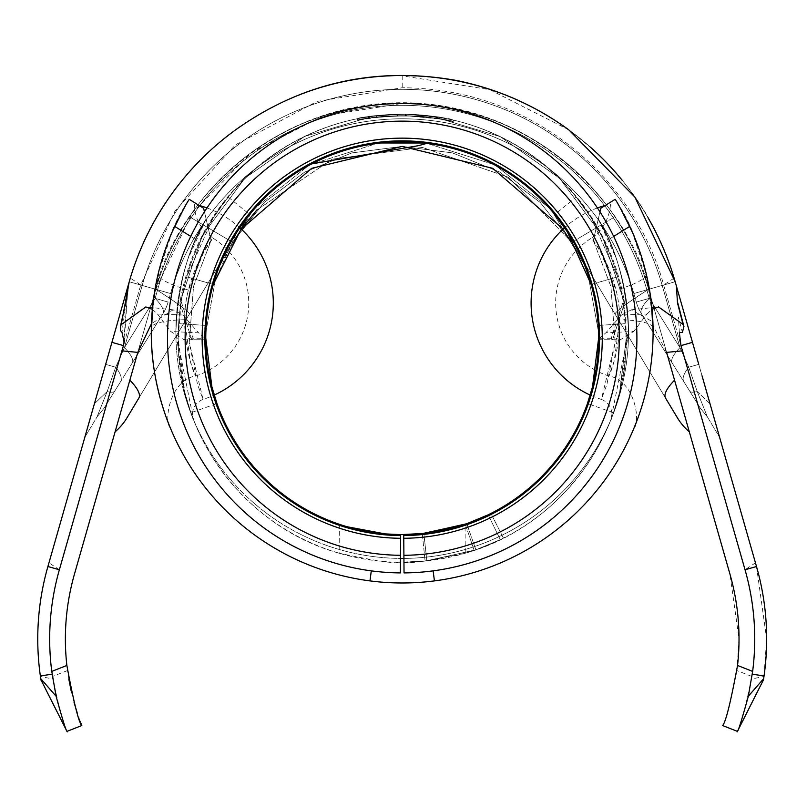 <?xml version="1.0" encoding="UTF-8"?>
<svg xmlns="http://www.w3.org/2000/svg" width="807" height="807" viewBox="0 0 807 807"><rect width="100%" height="100%" fill="white"/><g stroke="black" fill="none" stroke-linecap="round" stroke-linejoin="round"><path stroke-width="0.61" stroke-dasharray="4.04 3.03" d="M204.443 211.827L211.091 240.456L206.118 219.03L195.667 239.487L206.118 219.03C188.102 247.527 178.024 285.204 175.865 332.08C177.984 285.385 188.061 247.699 206.118 219.03L211.091 240.456L193.488 286.566L189.242 342.541L203.061 399.394L197.493 384.384L189.221 342.289L193.549 286.324L211.091 240.456L203.626 208.277L189.302 199.349C187.981 200.701 183.098 209.719 174.665 226.384A250.896 250.896 0 0 0 151.312 332.08C150.647 385.07 171.276 430.252 170.993 429.495C171.165 430.01 150.637 384.919 151.312 332.08L151.353 327.723C155.176 273.048 167.826 230.257 189.302 199.349L194.396 202.527C194.124 213.946 197.776 223.731 205.341 231.861L212.957 238.105C213.875 235.997 184.359 273.795 184.662 319.723L190.159 360.87L195.536 376.032C195.899 378.291 176.753 334.542 188.404 290.036L203.979 251.461L212.967 238.105A76.726 76.726 0 0 1 195.536 376.032C170.398 379.905 162.802 420.891 170.993 429.495M172.365 231.468L158.111 274.077L153.007 302.938M206.985 207.944A101.279 101.279 0 0 1 239.8 227.735M193.619 419.963C192.56 420.518 189.02 404.882 203.061 399.394A101.279 101.279 0 0 0 214.198 395.077M620.492 208.398L615.105 199.349C636.582 230.257 649.232 273.048 653.055 327.723L653.095 332.08C653.771 384.919 633.243 430.01 633.414 429.495C633.132 430.252 653.761 385.07 653.095 332.08A250.896 250.896 0 0 0 629.742 226.384L608.74 239.487L598.29 219.03C616.296 247.527 626.383 285.204 628.542 332.08A226.343 226.343 0 0 1 373.137 556.548A226.343 226.343 0 0 1 195.667 239.487L190.734 236.411M610.001 202.527L615.105 199.349L610.001 202.527C611.635 203.768 608.75 227.705 591.45 238.105L600.428 251.471L616.003 290.036C627.654 334.542 608.508 378.291 608.871 376.032L614.248 360.87L619.736 319.723C620.048 273.795 590.532 235.997 591.44 238.105A76.726 76.726 0 0 0 608.871 376.032C634.009 379.905 641.615 420.871 633.414 429.495M651.4 302.938L646.296 274.077L632.032 231.468M618.515 204.968L615.105 199.349L600.781 208.277L605.472 205.351L600.781 208.277L593.316 240.456L600.781 208.277L593.316 240.456L598.29 219.03L608.74 239.487A226.343 226.343 0 0 1 628.542 332.08L619.453 395.581L610.788 419.963L628.542 332.08A226.343 226.343 0 0 1 403.924 558.414M597.422 207.944A101.279 101.279 0 0 0 564.597 227.735M610.788 419.963C611.847 420.518 615.388 404.882 601.346 399.394L606.914 384.384L615.186 342.289L610.859 286.324L593.316 240.456L610.919 286.566L615.166 342.541L601.346 399.394A101.279 101.279 0 0 1 590.21 395.077M339.364 524.328L339.142 553.219C375.971 561.026 396.408 564.032 400.454 562.257L400.484 558.414A226.343 226.343 0 0 1 175.865 332.08L184.954 395.581L193.619 419.963L175.865 332.08A226.343 226.343 0 0 1 195.667 239.487L174.665 226.384M151.312 332.08A250.896 250.896 0 0 0 434.428 580.899A250.896 250.896 0 0 0 653.095 332.08M194.396 202.527L189.302 199.349L183.905 208.428M434.428 580.899L433.127 570.872M613.673 236.411L608.74 239.487A226.343 226.343 0 0 1 628.542 332.08C626.424 285.385 616.336 247.699 598.29 219.03L599.964 211.827M369.979 580.899L371.281 570.872M677.507 303.029L676.831 293.304M599.914 337.891L599.924 339.737L612.584 339.747L611.192 338.224L623.226 301.475L624.568 302.998L601.982 235.301L559.564 178.216L500.229 136.625L431.442 116.087L373.51 116.026L304.552 136.444L245.035 178.024L202.486 235.19L179.84 303.018L181.182 301.505L193.105 338.224L191.824 339.747L204.484 339.737L204.494 337.891A197.715 197.715 0 0 1 402.199 141.8A197.715 197.715 0 0 1 599.914 337.891L605.825 332.827L633.697 331.485L620.341 339.747L599.924 339.737L612.584 339.747L624.568 302.998L601.982 235.301L559.564 178.216L500.229 136.625L431.442 116.087L373.51 116.026L304.552 136.444L245.035 178.024L202.486 235.19L179.84 303.018L191.824 339.747L204.484 339.737L205.785 338.224L206.199 325.453L205.785 338.224L193.105 338.224M68.807 679.08L67.495 670.556C63.178 637.923 65.498 605.764 74.466 574.09L155.791 289.33C172.143 212.594 265.574 102.227 402.199 103.437C538.834 102.227 632.264 212.594 648.616 289.33L729.942 574.09L739.03 638.983L736.912 670.556C729.972 704.723 725.2 723.052 722.608 725.543L737.427 731.374C739.716 729.195 744.407 711.754 751.488 679.05L763.977 676.427L763.472 679.787L737.427 731.374M400.373 572.909L400.454 562.257L426.883 560.895L400.454 562.257A224.043 224.043 0 0 1 178.165 338.224L184.742 392.121L190.916 412.73L184.742 392.111L178.165 338.224A224.043 224.043 0 0 1 402.199 114.18A224.043 224.043 0 0 1 626.242 338.224L625.768 323.657L626.242 338.224L623.226 301.475A224.043 224.043 0 0 0 434.943 116.591A224.043 224.043 0 0 1 623.206 301.475M339.142 553.219C245.489 527.274 176.693 435.165 178.165 338.224L181.182 301.505A224.043 224.043 0 0 1 434.943 116.591A224.043 224.043 0 0 0 181.192 301.505M488.195 514.816L500.279 539.651L488.195 514.816L466.769 523.723L423.836 533.447L426.883 560.895L475.848 549.809L500.279 539.651L475.848 549.809L426.883 560.895L423.836 533.447L400.665 534.627L400.454 562.257M591.107 284.427L617.678 276.862A224.043 224.043 0 0 1 625.768 323.657A224.043 224.043 0 0 0 617.678 276.862L591.642 218.606L576.198 197.079L591.652 218.626L617.678 276.862L591.107 284.427A196.414 196.414 0 0 1 598.209 325.453L598.623 338.224L598.209 325.453A196.414 196.414 0 0 0 591.107 284.427L567.291 231.801L554.742 214.48L576.198 197.079M213.29 284.427L186.73 276.862A224.043 224.043 0 0 0 178.64 323.657L178.165 338.224L178.64 323.657A224.043 224.043 0 0 1 186.73 276.862L212.776 218.596L228.21 197.079L212.766 218.606L186.73 276.862L213.29 284.427A196.414 196.414 0 0 0 206.199 325.453A196.414 196.414 0 0 1 213.29 284.427L237.127 231.78L246.347 218.687A196.414 196.414 0 0 0 205.785 338.224L211.888 386.795L216.962 403.54L190.916 412.73M465.266 553.219C558.888 527.304 627.745 435.124 626.242 338.224L619.675 392.071L613.491 412.73L619.665 392.111L626.242 338.224A224.043 224.043 0 0 1 403.954 562.257L425.097 561.087L474.153 550.394C489.728 544.543 499.483 540.448 503.417 538.098C499.493 540.438 489.738 544.543 474.153 550.394L425.097 561.087L403.954 562.257C407.949 564.043 428.386 561.026 465.266 553.219L465.044 524.318L438.04 531.339M404.035 572.909L403.742 534.627L422.273 533.609L403.742 534.627L403.954 562.257L403.742 534.627M465.276 524.237L474.153 550.394L465.276 524.237C479.62 518.81 488.174 515.219 490.938 513.454C488.185 515.209 479.63 518.8 465.276 524.237L422.273 533.609L425.097 561.087L422.273 533.609M423.332 533.498L408.372 534.537M613.491 412.73L587.435 403.55L592.52 386.785L598.623 338.224C599.803 420.437 543.303 499.13 465.034 524.318M568.784 129.826L489.698 89.627L402.199 75.818C524.883 74.002 640.889 160.855 674.097 278.082L756.502 566.504L766.65 638.983L763.977 676.427M359.801 118.205L360.083 119.718C390.457 113.979 420.74 114.443 450.931 121.08L441.722 119.234L406.748 115.764L406.778 114.231L397.326 114.231L369.102 116.622L359.801 118.205C390.376 112.435 420.871 112.889 451.264 119.587L441.994 117.721L406.778 114.231L406.748 115.764L397.357 115.764L397.326 114.231L397.367 115.764L397.326 114.231L397.367 115.764L369.334 118.145L369.102 116.622L359.781 118.215L369.102 116.622C396.671 112.587 424.048 113.575 451.254 119.587L451.254 119.587C424.048 113.575 396.661 112.587 369.092 116.632L369.324 118.145L369.092 116.632L369.324 118.145L360.073 119.718L359.781 118.215L360.073 119.718L369.324 118.145C396.701 114.13 423.907 115.119 450.921 121.08L451.254 119.587L450.921 121.08C423.897 115.108 396.701 114.13 369.324 118.145L369.102 116.622L369.334 118.145L360.073 119.718L359.791 118.205M441.994 117.721L441.732 119.234L441.994 117.721M434.57 116.521L444.304 118.155C443.073 117.126 430.192 115.815 405.679 114.211C381.368 115.028 368.396 115.946 366.761 116.985L381.993 115.088L357.471 118.669C359.347 117.116 375.215 115.633 405.053 114.201L437.747 117.005L453.544 120.112L434.57 116.521L434.348 118.034L428.951 117.318L429.142 115.794M405.982 114.211C435.387 116.46 451.234 118.417 453.534 120.102C451.052 118.367 435.054 116.4 405.538 114.211C375.679 115.562 359.66 117.055 357.451 118.669C360.255 116.954 376.435 115.472 405.982 114.211L405.961 115.744C435.155 117.973 450.901 119.93 453.191 121.605C450.73 119.88 434.832 117.923 405.507 115.744C375.87 117.086 359.952 118.568 357.753 120.172C360.537 118.468 376.607 116.995 405.961 115.744M620.341 339.747L613.3 337.558L624.557 303.018A225.335 225.335 0 0 0 179.84 303.018L191.098 337.518L184.026 339.747L204.484 339.737L217.254 269.619L253.358 209.366L309.303 165.001L377.04 143.414L380.753 142.98L377.04 143.414L309.303 165.001L253.358 209.366L217.254 269.619L204.484 339.737M611.192 338.224L598.623 338.224A196.414 196.414 0 0 0 429.637 143.727A196.414 196.414 0 0 1 598.623 338.224L599.924 339.737L587.113 269.518L550.899 209.195L494.802 164.83L426.913 143.353L494.802 164.83L550.899 209.195L587.113 269.518L599.924 339.737M102.368 375.81L128.333 284.901M128 286.041L114.977 331.667M84.796 437.333L97.022 416.916L84.796 437.333L97.022 416.916L104.063 408.181L97.022 416.916L84.796 437.333L94.379 403.782L107.16 391.566A46.039 8.867 31.9 0 0 114.735 391.062A46.039 8.867 31.9 0 1 107.16 391.566A46.039 8.867 31.9 0 0 114.735 391.062A46.039 8.867 31.9 0 1 107.16 391.566A46.039 8.867 31.9 0 0 114.735 391.062A46.039 8.867 31.9 0 1 107.16 391.566L115.673 367.225L124.439 347.625L115.673 367.225L107.16 391.566L97.022 416.916L107.16 391.566L115.673 367.225L124.439 347.625L115.673 367.225L107.16 391.566L97.022 416.916L107.16 391.566L115.673 367.225L107.16 391.566L97.022 416.916L104.063 408.181L162.913 313.782A46.039 12.236 31.9 0 0 155.146 298.368L168.108 302.08A46.039 46.039 0 0 1 162.913 313.782A46.039 12.236 31.9 0 0 155.146 298.368A46.039 12.236 31.9 0 1 162.913 313.782A46.039 12.236 31.9 0 0 155.146 298.368L168.108 302.08L170.549 293.546A240.92 240.92 0 0 1 633.858 293.546L636.299 302.08L633.858 293.546A240.92 240.92 0 0 0 170.549 293.546L168.108 302.08A46.039 46.039 0 0 1 162.913 313.782L132.207 363.049A46.039 12.236 31.9 0 0 124.439 347.625A46.039 12.236 31.9 0 1 132.207 363.049L120.515 381.802A46.039 14.667 31.9 0 0 115.673 367.225A46.039 14.667 31.9 0 1 120.515 381.802L104.063 408.181L97.022 416.916L107.16 391.566A46.039 8.867 31.9 0 0 114.735 391.062L104.063 408.181L114.735 391.062A46.039 8.867 31.9 0 1 107.16 391.566L97.022 416.916L107.16 391.566L115.673 367.225L124.439 347.625L115.673 367.225L107.16 391.566L94.379 403.782L84.796 437.333L130.3 278.082C163.508 161.138 278.879 74.163 402.199 75.818A283.882 283.882 0 0 0 235.826 129.685M152.352 309.293L157.456 314.014L170.711 331.485L184.026 339.747M673.361 411.056L571.82 242.302L665.573 398.123L571.82 242.302L508.319 177.258L422.485 147.439L332.212 159.191L256.808 210.022L332.212 159.191L422.485 147.439L508.319 177.258L571.82 242.302L665.573 398.123A56.772 15.071 -31 0 1 674.561 380.178A56.772 15.071 -31 0 0 665.573 398.123L615.126 314.266L665.573 398.123A56.772 15.071 -31 0 1 674.561 380.178L648.616 289.33A256.263 256.263 0 0 0 155.791 289.33L192.036 213.068L251.391 152.513L322.941 115.996L402.199 103.437A256.263 256.263 0 0 1 648.616 289.33L666.622 352.387L650.533 320.571L631.326 309.848L621.561 314.992L646.952 314.014L633.697 331.485M646.952 314.014L652.056 309.293M157.456 314.014L182.846 314.992L173.081 309.817L151.454 323.698M81.8 725.543L66.981 731.374L40.925 679.787L40.431 676.427C35.185 639.295 37.677 602.658 47.906 566.504L129.231 281.744A283.882 283.882 0 0 1 590.26 147.035A283.882 283.882 0 0 0 129.231 281.744A283.882 283.882 0 0 1 675.177 281.744L719.612 437.333L675.177 281.744L719.612 437.333L707.386 416.916L697.248 391.566L688.734 367.225L679.968 347.625L688.734 367.225L697.248 391.566L707.386 416.916L697.248 391.566A46.039 8.867 -31.9 0 1 689.672 391.062L700.345 408.181L689.672 391.062A46.039 8.867 -31.9 0 0 697.248 391.566L707.386 416.916L697.248 391.566L688.734 367.225A46.039 14.667 -31.9 0 0 683.892 381.802L641.494 313.782L683.892 381.802A46.039 14.667 -31.9 0 1 688.734 367.225L697.248 391.566L707.386 416.916L697.248 391.566L688.734 367.225L679.968 347.625A46.039 12.236 -31.9 0 0 672.201 363.049A46.039 12.236 -31.9 0 1 679.968 347.625L688.734 367.225L697.248 391.566L707.386 416.916L700.345 408.181L641.494 313.782A46.039 12.236 -31.9 0 1 649.262 298.368A46.039 12.236 -31.9 0 0 641.494 313.782L700.345 408.181L707.386 416.916L719.612 437.333L707.386 416.916L719.612 437.333L676.387 286.001M751.488 679.05L751.872 676.448C757.148 640.314 754.848 604.756 744.982 569.762L663.657 285.002C638.085 188.858 542.486 88.689 402.199 87.751L317.09 101.41L235.583 144.786L175.018 210.97L140.751 285.002L59.425 569.762C49.55 604.756 47.26 640.314 52.526 676.448L52.919 679.05L40.431 676.427M66.981 731.374C64.691 729.195 60 711.754 52.919 679.05M80.175 721.287L77.119 712.541M74.052 702.423L71.107 690.691M689.43 331.667L675.177 281.744A283.882 283.882 0 0 0 129.231 281.744A283.882 283.882 0 0 1 675.177 281.744A283.882 283.882 0 0 0 129.231 281.744A283.882 283.882 0 0 1 675.177 281.744A283.882 283.882 0 0 0 129.231 281.744A283.882 283.882 0 0 1 675.177 281.744L662.204 285.446L679.968 347.625L688.734 367.225L679.968 347.625L688.734 367.225L697.248 391.566L688.734 367.225L679.968 347.625A46.039 12.236 -31.9 0 0 672.201 363.049L641.494 313.782L672.201 363.049A46.039 12.236 -31.9 0 1 679.968 347.625A46.039 12.236 -31.9 0 0 672.201 363.049A46.039 12.236 -31.9 0 1 679.968 347.625A46.039 12.236 -31.9 0 0 672.201 363.049A46.039 12.236 -31.9 0 1 679.968 347.625L649.262 298.368A46.039 12.236 -31.9 0 0 641.494 313.782A46.039 12.236 -31.9 0 1 649.262 298.368A46.039 12.236 -31.9 0 0 641.494 313.782A46.039 12.236 -31.9 0 1 649.262 298.368A46.039 12.236 -31.9 0 0 641.494 313.782A46.039 12.236 -31.9 0 1 649.262 298.368L646.821 289.834A254.407 254.407 0 0 0 157.587 289.834L155.146 298.368A46.039 12.236 31.9 0 1 162.913 313.782L132.207 363.049L162.913 313.782A46.039 12.236 31.9 0 0 155.146 298.368A46.039 12.236 31.9 0 1 162.913 313.782A46.039 46.039 0 0 0 168.108 302.08A46.039 46.039 0 0 1 162.913 313.782A46.039 46.039 0 0 0 168.108 302.08A46.039 46.039 0 0 1 162.913 313.782A46.039 46.039 0 0 0 168.108 302.08A46.039 46.039 0 0 1 162.913 313.782A46.039 12.236 31.9 0 0 155.146 298.368L124.439 347.625L115.673 367.225L124.439 347.625A46.039 12.236 31.9 0 1 132.207 363.049L120.515 381.802L132.207 363.049A46.039 12.236 31.9 0 0 124.439 347.625A46.039 12.236 31.9 0 1 132.207 363.049A46.039 12.236 31.9 0 0 124.439 347.625A46.039 12.236 31.9 0 1 132.207 363.049A46.039 12.236 31.9 0 0 124.439 347.625L142.193 285.446L129.231 281.744A283.882 283.882 0 0 1 675.177 281.744A283.882 283.882 0 0 0 129.231 281.744A283.882 283.882 0 0 1 675.177 281.744A283.882 283.882 0 0 0 129.231 281.744A283.882 283.882 0 0 1 590.26 147.035A283.882 283.882 0 0 0 129.231 281.744A283.882 283.882 0 0 1 675.177 281.744L646.821 289.834L649.262 298.368L679.968 347.625L662.204 285.446A270.406 270.406 0 0 0 142.193 285.446L157.587 289.834L142.193 285.446A270.406 270.406 0 0 1 662.204 285.446L679.968 347.625L649.262 298.368L636.299 302.08A46.039 46.039 0 0 0 641.494 313.782A46.039 46.039 0 0 1 636.299 302.08L633.858 293.546L636.299 302.08A46.039 46.039 0 0 0 641.494 313.782A46.039 46.039 0 0 1 636.299 302.08A46.039 46.039 0 0 0 641.494 313.782A46.039 46.039 0 0 1 636.299 302.08A46.039 46.039 0 0 0 641.494 313.782A46.039 46.039 0 0 1 636.299 302.08L649.262 298.368L646.821 289.834L662.204 285.446L633.858 293.546A240.92 240.92 0 0 0 170.549 293.546A240.92 240.92 0 0 1 633.858 293.546A240.92 240.92 0 0 0 170.549 293.546A240.92 240.92 0 0 1 633.858 293.546A240.92 240.92 0 0 0 170.549 293.546A240.92 240.92 0 0 1 633.858 293.546A240.92 240.92 0 0 0 170.549 293.546A240.92 240.92 0 0 1 633.858 293.546L646.821 289.834A254.407 254.407 0 0 0 157.587 289.834A254.407 254.407 0 0 1 646.821 289.834L649.262 298.368L679.968 347.625L662.204 285.446A270.406 270.406 0 0 0 142.193 285.446L124.439 347.625L155.146 298.368L157.587 289.834L170.549 293.546L157.587 289.834L155.146 298.368L124.439 347.625L142.193 285.446L129.231 281.744L157.587 289.834L142.193 285.446A270.406 270.406 0 0 1 662.204 285.446L679.968 347.625L649.262 298.368L646.821 289.834L662.204 285.446L646.821 289.834A254.407 254.407 0 0 0 157.587 289.834A254.407 254.407 0 0 1 646.821 289.834L649.262 298.368L679.968 347.625L662.204 285.446A270.406 270.406 0 0 0 142.193 285.446L124.439 347.625L155.146 298.368L157.587 289.834L155.146 298.368L124.439 347.625L142.193 285.446L157.587 289.834L142.193 285.446A270.406 270.406 0 0 1 662.204 285.446L679.968 347.625L649.262 298.368L646.821 289.834L662.204 285.446L646.821 289.834A254.407 254.407 0 0 0 157.587 289.834A254.407 254.407 0 0 1 646.821 289.834L649.262 298.368L679.968 347.625L662.204 285.446A270.406 270.406 0 0 0 142.193 285.446L124.439 347.625L155.146 298.368L157.587 289.834L155.146 298.368L124.439 347.625L142.193 285.446L157.587 289.834L142.193 285.446A270.406 270.406 0 0 1 662.204 285.446L633.858 293.546A240.92 240.92 0 0 0 170.549 293.546A240.92 240.92 0 0 1 633.858 293.546A240.92 240.92 0 0 0 170.549 293.546A240.92 240.92 0 0 1 633.858 293.546A240.92 240.92 0 0 0 170.549 293.546A240.92 240.92 0 0 1 633.858 293.546L646.821 289.834A254.407 254.407 0 0 0 157.587 289.834L170.549 293.546L157.587 289.834L170.549 293.546L157.587 289.834L170.549 293.546L157.587 289.834L155.146 298.368L168.108 302.08A46.039 46.039 0 0 1 162.913 313.782A46.039 46.039 0 0 0 168.108 302.08L155.146 298.368L124.439 347.625L142.193 285.446L129.231 281.744M715.991 424.653L714.79 420.447M702.04 375.81L719.612 437.333M710.029 403.782L697.248 391.566A46.039 8.867 -31.9 0 1 689.672 391.062A46.039 8.867 -31.9 0 0 697.248 391.566A46.039 8.867 -31.9 0 1 689.672 391.062A46.039 8.867 -31.9 0 0 697.248 391.566A46.039 8.867 -31.9 0 1 689.672 391.062A46.039 8.867 -31.9 0 0 697.248 391.566L710.029 403.782M339.374 524.328C261.105 499.13 204.605 420.437 205.785 338.224A196.414 196.414 0 0 1 246.347 218.687M674.561 380.178A56.772 15.071 -31 0 0 665.573 398.123A56.772 15.071 -31 0 1 674.561 380.178L648.616 289.33L674.561 380.178A56.772 15.071 -31 0 0 665.573 398.123L677.436 417.844A56.772 56.772 0 0 0 689.309 431.826A56.772 56.772 0 0 1 677.436 417.844L571.82 242.302L508.319 177.258L422.485 147.439L332.212 159.191L256.808 210.022L332.212 159.191L422.485 147.439L508.319 177.258L571.82 242.302L665.573 398.123A56.772 15.071 -31 0 1 674.561 380.178L648.616 289.33A256.263 256.263 0 0 0 155.791 289.33L129.846 380.178A56.772 15.071 -149 0 1 138.824 398.123L232.587 242.302L138.824 398.123L232.587 242.302L241.273 229.087L232.587 242.302L138.824 398.123L232.587 242.302L241.273 229.087L232.587 242.302L126.961 417.844A56.772 56.772 0 0 1 115.098 431.826A56.772 56.772 0 0 0 126.961 417.844L232.587 242.302L241.273 229.087L232.587 242.302L131.047 411.056M137.785 352.387L155.791 289.33A256.263 256.263 0 0 1 189.504 216.77A256.263 256.263 0 0 0 155.791 289.33A256.263 256.263 0 0 1 189.504 216.77A256.263 256.263 0 0 0 155.791 289.33A256.263 256.263 0 0 1 189.504 216.77L232.587 242.302L189.504 216.77L232.587 242.302L189.504 216.77L232.587 242.302L189.504 216.77L232.587 242.302L264.06 202.577L304.733 172.062L351.842 152.916L402.148 146.41L452.475 152.896L499.583 172.012L540.276 202.517L571.82 242.302L563.135 229.087L571.82 242.302L540.276 202.517L499.583 172.012L452.475 152.896L402.148 146.41L351.842 152.916L304.733 172.062L264.06 202.577L232.587 242.302L189.504 216.77A256.263 256.263 0 0 1 614.904 216.77A256.263 256.263 0 0 0 189.504 216.77A256.263 256.263 0 0 1 614.904 216.77A256.263 256.263 0 0 0 189.504 216.77A256.263 256.263 0 0 1 614.904 216.77L571.82 242.302L614.904 216.77A256.263 256.263 0 0 1 648.616 289.33A256.263 256.263 0 0 0 614.904 216.77A256.263 256.263 0 0 1 648.616 289.33A256.263 256.263 0 0 0 614.904 216.77A256.263 256.263 0 0 1 648.616 289.33A56.772 4.257 -31 0 0 615.126 314.266A56.772 4.257 -31 0 1 648.616 289.33A56.772 4.257 -31 0 0 615.126 314.266A56.772 4.257 -31 0 1 648.616 289.33A56.772 4.257 -31 0 0 615.126 314.266A56.772 4.257 -31 0 1 648.616 289.33A56.772 4.257 -31 0 0 615.126 314.266L571.82 242.302L615.126 314.266A56.772 4.257 -31 0 1 648.616 289.33A256.263 256.263 0 0 0 155.791 289.33L129.846 380.178A56.772 15.071 -149 0 1 138.824 398.123A56.772 15.071 -149 0 0 129.846 380.178A56.772 15.071 -149 0 1 138.824 398.123A56.772 15.071 -149 0 0 129.846 380.178A56.772 15.071 -149 0 1 138.824 398.123A56.772 15.071 -149 0 0 129.846 380.178L155.791 289.33L129.846 380.178M622.308 180.405A283.882 283.882 0 0 1 647.991 217.648A283.882 283.882 0 0 0 622.308 180.405A283.882 283.882 0 0 1 647.991 217.648A283.882 283.882 0 0 0 622.308 180.405M665.573 398.123L677.436 417.844L665.573 398.123M107.16 391.566L94.379 403.782L107.16 391.566M683.892 381.802A46.039 14.667 -31.9 0 1 688.734 367.225A46.039 14.667 -31.9 0 0 683.892 381.802A46.039 14.667 -31.9 0 1 688.734 367.225A46.039 14.667 -31.9 0 0 683.892 381.802A46.039 14.667 -31.9 0 1 688.734 367.225A46.039 14.667 -31.9 0 0 683.892 381.802M120.515 381.802A46.039 14.667 31.9 0 0 115.673 367.225A46.039 14.667 31.9 0 1 120.515 381.802A46.039 14.667 31.9 0 0 115.673 367.225A46.039 14.667 31.9 0 1 120.515 381.802A46.039 14.667 31.9 0 0 115.673 367.225A46.039 14.667 31.9 0 1 120.515 381.802M700.345 408.181L707.386 416.916L700.345 408.181M689.309 431.826A56.772 56.772 0 0 1 677.436 417.844A56.772 56.772 0 0 0 689.309 431.826A56.772 56.772 0 0 1 677.436 417.844A56.772 56.772 0 0 0 689.309 431.826A56.772 56.772 0 0 1 677.436 417.844A56.772 56.772 0 0 0 689.309 431.826A56.772 56.772 0 0 1 677.436 417.844A56.772 56.772 0 0 0 689.309 431.826A56.772 56.772 0 0 1 677.436 417.844M126.961 417.844A56.772 56.772 0 0 1 115.098 431.826A56.772 56.772 0 0 0 126.961 417.844A56.772 56.772 0 0 1 115.098 431.826A56.772 56.772 0 0 0 126.961 417.844A56.772 56.772 0 0 1 115.098 431.826A56.772 56.772 0 0 0 126.961 417.844A56.772 56.772 0 0 1 115.098 431.826A56.772 56.772 0 0 0 126.961 417.844A56.772 56.772 0 0 1 115.098 431.826M621.561 314.992L605.825 332.827M204.494 337.891L198.583 332.827L170.711 331.485M182.846 314.992L198.583 332.827M426.913 143.353L429.637 143.727M613.3 337.558L612.584 339.747M191.824 339.747L191.098 337.518M679.373 332.655L678.364 317L682.389 332.373M123.451 345.628L127.849 288.745L121.988 332.373M475.848 549.809L466.769 523.723L475.848 549.809M400.504 555.297L400.665 535.576M503.417 538.098L490.938 513.454L503.417 538.098M428.951 117.318L444.021 119.658C442.256 118.579 429.556 117.277 405.921 115.744C382.034 116.501 369.051 117.419 366.993 118.498C368.839 117.459 381.671 116.531 405.497 115.744C429.526 117.267 442.367 118.579 444.021 119.658L444.304 118.145C442.529 117.065 429.748 115.754 405.941 114.211C381.903 114.967 368.829 115.895 366.751 116.985C368.617 115.936 381.54 115.008 405.518 114.211C429.707 115.744 442.629 117.055 444.304 118.145M444.304 118.155L444.021 119.658C442.791 118.639 430 117.338 405.659 115.744C381.509 116.551 368.628 117.469 367.003 118.498L382.135 116.622L357.773 120.172L357.451 118.669L357.773 120.172C359.64 118.629 375.396 117.156 405.033 115.734L405.053 114.201M405.033 115.734L437.505 118.518L453.201 121.605L453.534 120.102L453.201 121.605L434.348 118.034M405.507 115.744L405.538 114.211L405.497 115.744M366.761 116.985L367.003 118.498L366.751 116.985M405.921 115.744L405.941 114.211M405.659 115.744L405.679 114.211M382.135 116.622L381.993 115.088M376.657 117.176L376.486 115.653M437.505 118.518L437.747 117.005M450.931 121.08L451.264 119.587L450.921 121.08M184.662 319.723A39.896 8.706 -179 0 0 151.353 327.723M188.404 290.036A39.896 8.645 13.4 0 1 158.111 274.077M653.055 327.723A39.896 8.706 179 0 0 619.736 319.723M646.296 274.077A39.896 8.645 -13.4 0 1 616.003 290.036M115.673 367.225L105.636 364.361L115.673 367.225M751.872 676.448L736.912 670.556M67.495 670.556L52.526 676.448M698.761 364.361L688.734 367.225L698.771 364.361M636.299 302.08A46.039 46.039 0 0 0 641.494 313.782A46.039 46.039 0 0 1 636.299 302.08L649.262 298.368L636.299 302.08A46.039 46.039 0 0 0 641.494 313.782A46.039 46.039 0 0 1 636.299 302.08M189.282 314.266A56.772 4.257 -149 0 0 155.791 289.33A56.772 4.257 -149 0 1 189.282 314.266A56.772 4.257 -149 0 0 155.791 289.33A56.772 4.257 -149 0 1 189.282 314.266A56.772 4.257 -149 0 0 155.791 289.33A56.772 4.257 -149 0 1 189.282 314.266A56.772 4.257 -149 0 0 155.791 289.33A56.772 4.257 -149 0 1 189.282 314.266M675.177 281.744L662.204 285.446L675.177 281.744M168.108 302.08L155.146 298.368L168.108 302.08A46.039 46.039 0 0 1 162.913 313.782A46.039 46.039 0 0 0 168.108 302.08M755.453 562.832L744.982 569.762M674.097 278.082L663.657 285.002M402.199 75.818L402.199 87.751M140.751 285.002L130.3 278.082M59.425 569.762L48.955 562.832M598.209 325.453L625.768 323.657L598.209 325.453M178.64 323.657L206.199 325.453L178.64 323.657M598.29 219.04L616.205 258.371M615.105 199.349L619.07 205.916M206.118 219.04L188.202 258.371M185.892 204.968L185.338 205.916M173.081 309.817L145.845 306.932M251.391 152.513C344.115 85.32 462.946 86.944 552.926 152.452M370.11 116.48L373.51 116.026M431.442 116.087L434.943 116.581M374.236 143.797L377.04 143.414M631.326 309.817L658.552 306.932M762.07 682.561L763.472 679.827M41.682 681.279L42.307 682.52M228.21 197.079L249.666 214.48M127.839 288.876L124.318 340.796"/><path stroke-width="1.21" d="M153.007 302.938L151.312 332.08C150.647 385.07 171.276 430.252 170.993 429.495C171.165 430.01 150.637 384.919 151.312 332.08A250.896 250.896 0 0 0 434.428 580.899A250.896 250.896 0 0 0 653.095 332.08L651.4 302.938M198.936 205.351A101.279 101.279 0 0 1 206.985 207.944M239.8 227.735A101.279 101.279 0 0 1 214.198 395.077M605.472 205.351A101.279 101.279 0 0 0 597.422 207.944M564.597 227.735A101.279 101.279 0 0 0 590.21 395.077M403.924 558.414A226.343 226.343 0 0 1 400.484 558.414L400.504 555.297A217.083 217.083 0 0 1 185.126 338.224A217.083 217.083 0 0 1 402.199 121.141A217.083 217.083 0 0 1 619.282 338.224A217.083 217.083 0 0 1 403.904 555.297L404.035 572.909A234.696 234.696 0 0 0 636.905 338.224A234.696 234.696 0 0 0 402.199 103.518A234.696 234.696 0 0 0 167.503 338.224A234.696 234.696 0 0 0 400.373 572.909L400.645 538.289A200.075 200.075 0 0 1 202.133 338.224A200.075 200.075 0 0 1 402.199 138.148A200.075 200.075 0 0 1 602.274 338.224A200.075 200.075 0 0 1 403.762 538.289L403.904 555.297M190.734 236.411L174.665 226.384A250.896 250.896 0 0 0 151.312 332.08M174.665 226.384C183.088 209.729 187.97 200.721 189.302 199.349L203.626 208.277L204.443 211.827M183.905 208.428L172.365 231.468M653.095 332.08A250.896 250.896 0 0 0 629.742 226.384C621.319 209.729 616.437 200.721 615.105 199.349C616.427 200.701 621.309 209.719 629.742 226.384L613.673 236.411M632.032 231.468L620.492 208.398M599.964 211.827L600.781 208.277L615.105 199.349M371.281 570.872L369.979 580.899M434.428 580.899L433.127 570.872M102.378 375.78L129.231 281.744A283.882 283.882 0 0 1 235.826 129.685C302.201 82.576 375.769 66.174 456.51 80.468C497.697 88.901 535.122 105.364 568.784 129.826L634.897 197.079L675.177 281.744A283.882 283.882 0 0 0 647.991 217.648A283.882 283.882 0 0 1 675.177 281.744A283.882 283.882 0 0 0 647.991 217.648A283.882 283.882 0 0 1 675.177 281.744L676.387 286.001L677.507 303.029L683.055 324.434L658.552 306.932L652.056 309.293M737.537 665.452A236.32 236.32 0 0 0 729.942 574.09L666.622 352.387L682.51 350.843L745.043 569.772A252.016 252.016 0 0 1 752.638 671.404L748.331 696.219C742.107 718.775 738.476 730.486 737.427 731.374L722.608 725.543C725.664 722.507 730.638 702.483 737.537 665.452L752.638 671.404M737.174 731.878L763.472 679.847L764.058 675.893A263.939 263.939 0 0 0 756.502 566.504L702.04 375.81M400.645 538.289L400.665 534.627A196.414 196.414 0 0 1 205.785 338.224A196.414 196.414 0 0 1 402.199 141.8A196.414 196.414 0 0 1 598.623 338.224L592.52 386.785L587.435 403.55M554.742 214.48L567.291 231.801L591.107 284.427M213.29 284.427L246.347 218.687A196.414 196.414 0 0 1 374.236 143.807A196.414 196.414 0 0 0 246.347 218.687M422.273 533.609L465.276 524.237M438.04 531.339L423.332 533.498M408.372 534.537L403.742 534.627L403.762 538.289M114.977 331.667L128.333 284.901L127.839 288.876C128.222 290.308 125.731 302.877 120.384 326.583L120.364 330.386L121.988 332.373L124.167 342.249L123.158 346.566L123.431 345.618L111.941 342.339L114.977 331.667M129.231 281.744L121.211 324.636L145.845 306.932L152.352 309.293M121.887 350.843L59.365 569.772A252.016 252.016 0 0 0 51.769 671.404L66.87 665.452A236.32 236.32 0 0 1 74.466 574.09L137.785 352.387L121.887 350.843L123.158 346.566M59.365 569.772L47.906 566.504L111.941 342.339M151.454 323.698L137.785 352.387M121.211 324.636L120.384 326.583M94.379 403.782L84.796 437.333M47.906 566.504A263.939 263.939 0 0 0 40.35 675.893L40.935 679.847L48.178 694.131M66.87 665.452C73.75 702.433 78.733 722.457 81.8 725.543L66.981 731.374L40.925 679.787M81.8 725.543L80.175 721.287M77.119 712.541L74.052 702.423M71.107 690.691L68.807 679.08M51.769 671.404L56.076 696.219C62.3 718.775 65.932 730.496 66.981 731.374M676.387 286.001L698.761 364.361L676.387 286.001M719.612 437.333L714.79 420.447M715.991 424.653L710.029 403.782M737.427 731.374L763.472 679.787M216.962 403.54L211.888 386.785L205.785 338.224M403.742 535.576A197.362 197.362 0 0 0 599.561 338.224A197.362 197.362 0 0 0 402.199 140.862A197.362 197.362 0 0 0 204.847 338.224A197.362 197.362 0 0 0 400.665 535.576L400.665 534.627L385.1 533.891L346.98 526.719M400.665 534.627L423.836 533.447L466.769 523.723L488.195 514.816M598.623 338.224A196.414 196.414 0 0 1 403.742 534.627A196.414 196.414 0 0 0 598.623 338.224M131.047 411.056L126.961 417.844A56.772 56.772 0 0 1 115.098 431.826M241.273 229.087L256.808 210.022L241.273 229.087L256.808 210.022L241.273 229.087L311.643 168.34L402.158 146.41L492.694 168.3L563.135 229.087L492.694 168.3L402.158 146.41L311.643 168.34L241.273 229.087M689.309 431.826A56.772 56.772 0 0 1 677.436 417.844L673.361 411.056M590.26 147.035A283.882 283.882 0 0 1 622.308 180.405A283.882 283.882 0 0 0 590.26 147.035A283.882 283.882 0 0 1 622.308 180.405A283.882 283.882 0 0 0 590.26 147.035M677.436 417.844L665.573 398.123A56.772 15.071 -31 0 1 674.561 380.178M126.961 417.844L138.824 398.123A56.772 15.071 -149 0 0 129.846 380.178M429.637 143.727A196.414 196.414 0 0 0 374.236 143.807A196.414 196.414 0 0 1 429.637 143.727M380.753 142.98L423.998 143.01L380.753 142.98M682.51 350.843L680.957 345.628L679.373 332.655L682.389 332.373L683.943 326.472L683.055 324.434M128.152 288.19A2.996 1.412 -176.6 0 0 127.849 288.745M756.502 566.504L745.043 569.772M680.957 345.628L692.467 342.339M763.654 678.667L748.331 696.219M764.058 675.893L752.265 674.228M56.076 696.219L40.754 678.667M52.132 674.228L40.35 675.893M311.744 163.871L418.45 145.663L426.923 143.364M763.432 680.089L762.07 682.561M763.483 679.827L756.23 694.131M40.935 679.817L41.682 681.279M42.307 682.52L40.975 680.089M40.935 679.847L67.233 731.878M124.318 340.796L124.147 342.249M677.386 301.475L683.933 326.472"/></g></svg>

